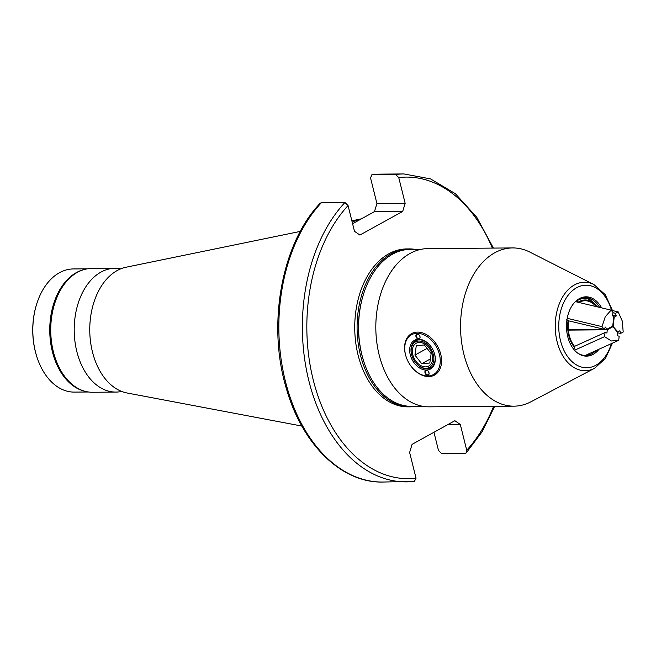 <?xml version="1.0" encoding="UTF-8"?>
<svg xmlns="http://www.w3.org/2000/svg" width="656" height="656" viewBox="0 0 656 656"><rect width="100%" height="100%" fill="white"/><g stroke="black" fill="none" stroke-linecap="round" stroke-linejoin="round"><path stroke-width="0.98" d="M121.672 391.443A61.885 41.262 -90.5 0 1 115.964 392.083A61.885 41.262 -90.5 0 1 76.834 351.534A61.885 41.262 -90.5 0 1 114.989 268.312A61.885 41.262 -90.5 0 1 120.696 268.862M433.952 432.279L438.479 450.451L441.603 453.509L465.137 453.321L466.293 452.82L466.728 450.229L460.299 424.473L454.879 420.717L412.091 444.35L409.623 452.46L416.043 478.216L414.461 481.307A153.963 102.656 -90.5 0 1 406.261 481.865A153.963 102.656 -90.5 0 1 308.91 380.997A153.963 102.656 -90.5 0 1 344.941 202.491L321.407 202.679A153.963 102.656 89.5 0 0 285.376 381.177A153.963 102.656 89.5 0 0 382.719 482.053C341.276 483.054 301.776 443.948 286.213 388.04C266.943 324.162 281.711 243.146 320.251 203.18L321.407 202.679M301.858 426.056L127.034 392.985A63.419 42.287 -90.5 0 1 110.52 384.432A63.419 42.287 -90.5 0 1 92.455 351.936A63.419 42.287 -90.5 0 1 109.659 276.045A63.419 42.287 -90.5 0 1 126.042 267.23L300.317 231.404M352.19 222.105A110.766 73.849 -90.5 0 1 361.308 218.907M115.964 392.083L92.496 392.263A61.885 41.262 -90.5 0 1 53.366 351.723A61.885 41.262 -90.5 0 1 91.512 268.501L114.989 268.312M416.125 406.302A78.958 52.644 -90.5 0 1 410.369 406.827A78.958 52.644 -90.5 0 1 360.447 355.093A78.958 52.644 -90.5 0 1 409.123 248.919A78.958 52.644 -90.5 0 1 414.887 249.346M410.369 406.827L408.016 406.843A78.958 52.644 -90.5 0 1 358.094 355.109A78.958 52.644 -90.5 0 1 406.769 248.936L409.123 248.919M372.083 174.693L395.617 174.504A153.963 102.656 -90.5 0 1 403.825 173.947L380.283 174.135A153.963 102.656 89.5 0 0 372.083 174.693L370.501 177.784L376.921 203.54L405.162 203.319L398.741 177.563L395.617 174.504M352.592 223.721L374.453 211.65L376.921 203.54M344.941 202.491L348.065 205.549L354.486 231.306L359.906 235.053L402.694 211.429L405.162 203.319M374.453 211.65L402.694 211.429M447.909 424.571L460.299 424.473M585.767 355.421L590.031 353.297M579.018 302.482A25.74 17.163 -90.5 0 1 579.305 302.318A25.74 17.163 -90.5 0 1 585.127 300.743A25.74 17.163 -90.5 0 1 596.107 306.557M574.656 347.516L574.754 346.647A25.74 17.163 -90.5 0 1 568.473 321.465L568.022 320.899A26.519 17.679 89.5 0 0 574.656 347.516L573.688 349.164A28.011 18.671 -90.5 0 1 573.295 348.73M578.83 302.441L576.813 300.915A28.011 18.671 -90.5 0 1 577.993 300.194A28.011 18.671 -90.5 0 1 590.252 299.874L585.496 297.537M566.374 319.833L568.022 320.899M597.37 306.254L597.108 306.819L597.37 306.254M599.084 349.197A29.659 19.778 -90.5 0 1 578.043 353.363A29.659 19.778 -90.5 0 1 567.752 336.7A29.659 19.778 -90.5 0 1 577.624 299.718A29.659 19.778 -90.5 0 1 601.593 307.861M599.584 307.385A28.954 19.303 89.5 0 0 591.064 298.972A28.954 19.303 89.5 0 0 577.173 300.054M364.383 363.293L364.146 362.588A76.9 51.275 -90.5 0 1 361.735 354.388A76.9 51.275 -90.5 0 1 363.604 293.88L363.834 293.175A78.482 52.332 89.5 0 0 361.923 354.921A78.482 52.332 89.5 0 0 364.383 363.293A78.482 52.332 89.5 0 0 411.542 406.343L422.546 406.253M594.656 368.229L531.081 401.718A79.114 52.751 -90.5 0 1 513.935 406.162A79.114 52.751 -90.5 0 1 463.915 354.33A79.114 52.751 -90.5 0 1 512.68 247.935A79.114 52.751 -90.5 0 1 529.892 252.117L594 284.589A44.239 29.495 -90.5 0 0 563.463 295.61A44.239 29.495 -90.5 0 0 557.108 341.735A44.239 29.495 -90.5 0 0 594.656 368.229L605.48 358.373L612.45 343.145M513.935 406.162L429.204 406.835A79.114 52.751 -90.5 0 1 379.184 355.003A79.114 52.751 -90.5 0 1 427.95 248.608L512.68 247.935M421.308 249.296L410.303 249.378A78.482 52.332 89.5 0 0 363.834 293.175M577.592 353.035A28.954 19.303 89.5 0 0 591.499 353.896A28.954 19.303 89.5 0 0 595.919 350.632M418.405 341.054A14.53 10.184 -118.9 0 0 412.427 357.135A14.53 10.184 -118.9 0 0 415.027 361.85A14.53 10.184 -118.9 0 0 426.572 368.262A14.53 10.184 -118.9 0 0 433.075 353.707A14.53 10.184 -118.9 0 0 418.405 341.054M415.084 361.923A15.473 10.849 61.1 0 0 430.557 367.877A15.473 10.849 61.1 0 0 434.616 354.24A15.473 10.849 61.1 0 0 433.829 351.764A15.473 10.849 61.1 0 1 430.557 367.877A15.473 10.849 61.1 0 1 427.425 368.82A15.473 10.849 61.1 0 1 415.133 361.989L415.027 361.85M412.427 357.135L412.362 356.971A15.473 10.849 61.1 0 1 415.601 340.784A15.473 10.849 61.1 0 1 418.733 339.841A15.473 10.849 61.1 0 1 430.976 346.598A15.473 10.849 61.1 0 0 415.601 340.784A15.473 10.849 61.1 0 0 411.55 354.42A15.473 10.849 61.1 0 0 412.394 357.061M431.148 353.625L429.803 363.006L421.693 363.736L414.936 355.085L416.281 345.696L424.383 344.966L431.148 353.625M426.146 366.843A13.022 9.127 -118.9 0 0 431.976 353.805A13.022 9.127 -118.9 0 0 418.831 342.465A13.022 9.127 -118.9 0 0 413.001 355.511A13.022 9.127 -118.9 0 0 426.146 366.843M430.812 358.701L421.693 363.736M427.474 348.156L414.936 355.085M415.978 336.585A2.681 1.878 61.1 0 1 416.831 334.15A2.681 1.878 61.1 0 1 419.356 335.241A2.681 1.878 61.1 0 1 419.84 336.118A2.681 1.878 61.1 0 1 419.979 336.561A2.681 1.878 61.1 0 1 418.61 339.095A2.681 1.878 61.1 0 1 415.978 336.585M419.373 335.265A2.37 1.656 -118.9 0 0 417.027 334.388A2.37 1.656 -118.9 0 0 416.412 336.479A2.37 1.656 -118.9 0 0 419.323 338.537A2.37 1.656 -118.9 0 0 419.938 336.454A2.37 1.656 -118.9 0 0 419.824 336.085M424.998 372.756A2.681 1.878 61.1 0 1 425.851 370.32A2.681 1.878 61.1 0 1 428.376 371.411A2.681 1.878 61.1 0 1 428.852 372.28A2.681 1.878 61.1 0 1 428.999 372.723A2.681 1.878 61.1 0 1 427.622 375.257A2.681 1.878 61.1 0 1 424.998 372.756M428.393 371.435A2.37 1.656 -118.9 0 0 426.047 370.558A2.37 1.656 -118.9 0 0 425.432 372.649A2.37 1.656 -118.9 0 0 428.335 374.707A2.37 1.656 -118.9 0 0 428.958 372.616A2.37 1.656 -118.9 0 0 428.844 372.255M410.246 354.757A16.425 11.513 61.1 0 1 415.469 339.849A16.425 11.513 61.1 0 1 430.918 346.524A16.425 11.513 61.1 0 1 433.862 351.854A16.425 11.513 61.1 0 1 434.723 354.56A16.425 11.513 61.1 0 1 426.334 370.074A16.425 11.513 61.1 0 1 410.246 354.757M440.807 354.511A23.69 16.605 61.1 0 1 434.534 375.068A23.69 16.605 61.1 0 1 410.918 366.056L410.812 365.917A22.739 15.941 61.1 0 1 406.745 358.545A22.739 15.941 61.1 0 1 405.539 354.789A22.739 15.941 61.1 0 1 417.167 333.314A22.739 15.941 61.1 0 1 439.438 354.519A22.739 15.941 61.1 0 1 432.206 375.166A22.739 15.941 61.1 0 1 410.812 365.917M405.424 354.47A23.69 16.605 61.1 0 1 411.632 333.592A23.69 16.605 61.1 0 1 440.734 354.191M428.934 372.518A2.37 1.656 61.1 0 1 428.212 371.222M419.2 335.052A2.37 1.656 -118.9 0 0 419.914 336.348M613.204 326.065L614.196 317.119L616.246 315.987L615.574 313.289L618.173 311.854L622.273 321.055L623.2 332.01L620.601 333.445L619.928 330.747L617.878 331.879L612.704 326.065M617.157 331.887L617.878 331.879M617.608 332.781L620.601 333.445M614.196 317.119L613.729 317.119M611.269 310.321L618.173 311.854M613.229 312.764L615.574 313.289M616.246 315.987L612.081 315.06M611.113 310.132L613.253 312.797L612.04 315.003L613.729 317.11L612.737 326.057L607.062 329.181L605.373 327.082L604.151 329.287L602.011 326.622L605.25 316.75L611.113 310.132L575.369 301.621M607.062 329.181L604.201 329.205M603.832 329.214L568.301 329.492M567.219 318.332L602.011 326.622M567.76 320.62L604.151 329.287M574.517 346.36L605.045 332.543L606.931 333.035L607.292 329.796L612.966 326.672L617.64 332.485L617.28 335.724L619.174 336.216L618.715 340.308L611.376 340.981L604.586 336.643L574.549 350.238M568.358 330.107L607.292 329.796M612.966 326.672L611.605 326.68M604.586 336.643L605.045 332.543M585.3 355.429L618.715 340.308M84.903 391.271A61.582 41.066 -90.5 0 1 52.16 350.755A61.582 41.066 -90.5 0 1 83.935 269.616M88.429 392.001L74.366 392.108A61.582 41.066 -90.5 0 1 37.359 358.332A61.582 41.066 -90.5 0 1 35.219 350.894A61.582 41.066 -90.5 0 1 36.925 303.302A61.582 41.066 -90.5 0 1 73.39 268.944L87.461 268.829M37.359 358.332L37.22 357.905A60.639 40.434 -90.5 0 1 35.104 350.583A60.639 40.434 -90.5 0 1 36.785 303.728L36.925 303.302M348.065 205.549A150.806 100.548 89.5 0 0 313.232 379.89A150.806 100.548 89.5 0 0 416.043 478.216M466.728 450.229A150.806 100.548 89.5 0 0 493.624 406.326M492.369 248.099A150.806 100.548 89.5 0 0 398.741 177.563M591.122 352.764L590.671 353.002A28.011 18.671 -90.5 0 1 590.671 353.002A28.011 18.671 -90.5 0 1 589.892 353.371M597.091 306.787A26.519 17.679 89.5 0 0 578.461 301.981M611.376 343.637A41.271 27.519 -90.5 0 1 585.398 367.713A41.271 27.519 -90.5 0 1 560.503 340.702A41.271 27.519 -90.5 0 1 575.993 288.091A41.271 27.519 -90.5 0 1 611.54 310.378M382.719 482.053L414.666 481.291M351.87 220.801L361.448 218.833M371.878 174.709L380.283 174.135M466.293 452.82L482.127 431.746L494.673 406.31M493.427 248.091L476.773 217.292L455.362 193.692L430.508 178.883L403.825 173.947M590.671 353.002L585.956 355.413M597.526 306.344L590.252 299.874M612.515 310.6L605.308 294.733L594 284.589"/></g></svg>
